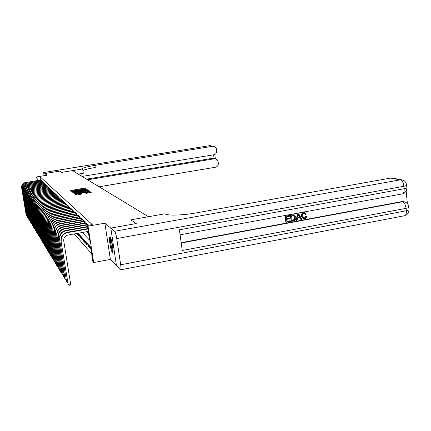 <?xml version="1.0" encoding="UTF-8"?>
<svg xmlns="http://www.w3.org/2000/svg" width="431" height="431" viewBox="0 0 431 431"><rect width="100%" height="100%" fill="white"/><g stroke="black" fill="none" stroke-linecap="round" stroke-linejoin="round"><path stroke-width="0.65" d="M85.645 189.058L86.076 188.923L84.95 188.153L84.126 188.196L70.555 190.561L71.562 191.359L72.139 191.326L74.466 190.454L78.905 190.195L82.273 189.144L85.645 189.058M110.05 236.888L109.652 236.931C108.607 238.149 110.961 251.408 112.416 252.507L112.847 252.469C113.881 251.192 111.473 237.783 110.05 236.888M85.936 193.352L91.227 192.49L89.88 191.526L89.023 191.574L74.951 194.047L76.158 195.001L77.02 194.957L82.278 193.966L81.734 193.562L76.335 194.025L86.89 192.07L89.169 192.037L85.381 192.91L85.936 193.352M82.073 176.441L213.873 154.756C215.829 154.223 216.771 152.908 216.701 150.812L216.481 149.142C216.179 147.537 215.258 146.578 213.722 146.254L209.482 145.678L43.752 172.519L44.959 173.515L59.817 171.112L44.964 173.521L47.027 175.228L36.63 176.92L36.904 177.189L39.981 176.688L92.234 224.589L87.294 225.467L88.037 226.183L93.667 262.527L92.891 261.612L90.629 247.011L78.065 233.252M136.244 223.538L130.873 219.853L136.244 223.538L110.799 228.096L104.884 223.193L88.037 226.183M104.884 223.193L110.379 259.397L120.427 269.795L120.831 269.758C121.106 269.046 121.052 267.387 120.68 264.774L116.747 238.564C116.095 234.663 115.395 232.234 114.641 231.275L400.291 179.835L390.545 178.089L196.127 212.914C183.03 215.311 168.182 215.802 165.369 214.018L164.949 213.792L130.873 219.853L148.474 216.723L72.489 170.628L61.676 172.384L82.65 168.974L82.499 168.456C83.964 167.551 88.118 166.522 94.971 165.375L212.758 146.265M59.817 171.112L61.676 172.384L59.817 171.107M87.1 190.249L87.719 190.049L86.437 189.171L85.602 189.214L71.88 191.612L73.028 192.522L73.863 192.474L87.1 190.249M88.134 190.33L89.454 191.235L88.824 191.439L75.42 193.697L74.574 193.745L74.073 193.309L80.128 192.226L80.753 192.059L80.408 191.763L73.372 192.765L87.288 190.378L88.134 190.33L88.247 191.078L88.781 191.445M114.641 231.275L110.81 228.101L116.483 265.717L110.799 228.096M44.964 173.521L45.282 175.514L44.959 173.515M39.981 176.688L40.519 180.002M86.938 231.662L88.495 233.23M40.756 179.959L41.182 180.718M41.5 180.659L41.926 181.435M42.249 181.376L42.691 182.162M43.019 182.103L43.461 182.906M43.8 182.846L44.253 183.66M44.592 183.601L45.056 184.43M45.406 184.366L45.875 185.211M46.23 185.147L46.71 186.009M47.071 185.944L47.555 186.822M47.927 186.758L48.423 187.652M48.8 187.587L49.306 188.498M49.689 188.428L50.206 189.36M50.594 189.29L51.122 190.238M51.521 190.168L52.059 191.138M52.463 191.062L53.013 192.048M53.428 191.978L53.983 192.986M54.408 192.91L54.979 193.934M55.41 193.858L55.992 194.909M56.434 194.828L57.027 195.9M57.479 195.819L58.083 196.913M58.546 196.832L59.166 197.948M59.634 197.867L60.141 198.206L60.265 199.009M60.744 198.923L61.261 199.267L61.391 200.086M61.881 200L62.409 200.356L62.543 201.196M63.045 201.105L63.583 201.466L63.718 202.322M64.235 202.231L64.785 202.602L64.925 203.48M65.447 203.384L66.013 203.766L66.153 204.66M66.692 204.563L67.268 204.951L67.414 205.873M67.963 205.77L68.556 206.169L68.701 207.112M69.267 207.009L69.87 207.413L70.021 208.378M70.598 208.27L71.217 208.685L71.374 209.676M71.961 209.568L72.597 209.994L72.758 211.007M73.362 210.894L74.008 211.33L74.175 212.364M74.795 212.251L75.457 212.698L75.624 213.765M76.26 213.647L76.944 214.105L77.111 215.193M77.763 215.074L78.464 215.543L78.641 216.664M79.309 216.54L80.026 217.019L80.204 218.167M80.888 218.043L81.626 218.539L81.809 219.713M82.515 219.584L83.269 220.09L83.458 221.302M84.18 221.168L84.955 221.69L85.149 222.935M85.893 222.795L86.69 223.328L86.89 224.605M87.655 224.465L88.511 225.251M74.251 233.931L91.674 253.73M76.901 233.457L77.65 234.518L77.467 233.36M78.086 233.279L78.415 235.369L79.137 236.166L78.803 234.06M79.59 234.922L79.924 237.039L80.656 237.858L80.328 235.725M81.13 236.608L81.464 238.752L82.224 239.593L81.885 237.433M82.709 238.338L83.048 240.509L83.824 241.371L83.485 239.183M84.331 240.115L84.675 242.314L85.467 243.192L85.122 240.983M85.995 241.931L86.34 244.161L87.154 245.067L86.809 242.825M87.698 243.801L88.048 246.058L88.888 246.985L88.533 244.716M89.449 245.718L89.804 248.003L90.666 248.956L90.311 246.661M110.379 259.397L93.667 262.527M82.273 232.498L89.573 240.175L87.294 225.467M36.904 177.189L37.443 180.508M37.217 180.546L36.63 176.92M76.95 233.737L77.51 233.64M78.415 235.369L78.992 235.267M79.924 237.039L80.516 236.931M81.464 238.752L82.073 238.645M83.048 240.509L83.673 240.396M84.675 242.314L85.311 242.195M86.34 244.161L86.997 244.038M88.048 246.058L88.721 245.934M89.804 248.003L90.499 247.879M89.276 192.689L89.169 192.037M72.753 190.858L71.244 191.111M85.376 189.096L84.223 188.929L84.126 188.196M79.493 189.726L77.499 190.06M73.098 192.075L72.575 192.161M87.051 190.254L85.721 189.952M85.537 189.419L73.011 191.526L75.813 191.488L83.706 190.157L85.537 189.419M74.057 192.441L73.13 192.264L73.011 191.526M85.457 190.524L85.769 190.238M80.877 192.776L80.764 192.048M80.78 192.242L81.524 192.118M85.731 191.283L87.391 190.836L85.149 190.874L81.443 191.59L82.644 191.8L85.731 191.283L85.834 191.94M81.556 192.318L81.443 191.59M81.798 191.849L81.917 192.603L81.561 192.339M88.247 191.078L87.434 191.122M88.985 192.932L89.282 192.797M76.357 194.133L76.454 194.785L77.149 194.936M76.411 194.478L75.662 194.607M90.553 192.668L89.212 192.318M40.837 179.942L25.634 182.604L40.999 180.093M21.604 187.819L26.205 215.096L21.604 187.819C21.426 184.985 22.73 183.202 25.515 182.458M21.722 187.97C21.545 185.136 22.848 183.347 25.634 182.604M26.647 215.608L26.205 215.096L26.55 215.037M40.913 180.761L40.81 180.12M41.575 180.643L26.248 183.331L41.742 180.799M22.18 188.589L26.819 216.109L22.18 188.589C22.003 185.734 23.317 183.935 26.124 183.186M22.299 188.751C22.116 185.89 23.436 184.08 26.248 183.331M27.266 216.631L26.819 216.109L27.169 216.05M41.656 181.478L41.554 180.826M42.335 181.359L26.867 184.075L42.502 181.516M22.762 189.381L27.444 217.143L22.762 189.381C22.584 186.499 23.91 184.683 26.744 183.924M22.881 189.538C22.703 186.655 24.034 184.834 26.867 184.075M27.902 217.671L27.444 217.143L27.799 217.079M42.416 182.205L42.308 181.543M43.1 182.087L27.503 184.829L43.272 182.248M23.36 190.184L28.08 218.194L23.36 190.184C23.177 187.275 24.519 185.443 27.374 184.678M23.479 190.346C23.301 187.431 24.637 185.594 27.503 184.829M28.543 218.732L28.08 218.194L28.446 218.129M43.186 182.949L43.078 182.27M43.881 182.825L28.144 185.599L44.059 182.992M23.964 191.003L28.726 219.26L23.964 191.003C23.786 188.067 25.133 186.214 28.015 185.443M24.088 191.165C23.904 188.228 25.257 186.375 28.144 185.599M29.2 219.81L28.726 219.26L29.098 219.196M43.973 183.703L43.86 183.013M113.062 251.311C111.909 250.486 109.959 240.261 110.546 238.16L110.638 237.88M110.325 237.244C109.722 239.539 111.624 250.077 112.987 252.022M111.09 239.092L113.057 250.012M81.971 176.376L81.842 173.542M82.65 168.974L83.312 173.3L78.259 174.124M87.579 179.781L214.401 158.775L216.039 158.937L217.24 159.756L217.984 161.038L218.328 163.295C218.398 165.38 217.461 166.689 215.511 167.228L99.108 186.774M96.355 185.104L97.929 184.829L96.339 185.093M213.722 146.254L209.342 145.689L43.736 172.508L43.967 175.729M86.539 179.151L212.418 158.328L213.754 158.392M82.892 170.547C84.465 169.625 88.597 168.602 95.289 167.476L94.971 165.375M303.586 218.124L304.254 218.129L305.665 216.34L306.807 216.497L305.816 218.442L303.553 218.916L301.414 216.19C301.242 214.347 301.996 213.178 303.677 212.688L304.927 212.785M303.23 218.808L301.414 216.19M301.732 216.292C301.56 214.455 302.314 213.286 303.995 212.79L304.949 212.79L306.387 214.121L305.288 214.347L304.572 213.474M296.356 220.392L296.043 220.284L297.595 213.884L298.812 213.824L301.775 219.384L300.924 219.546L300.062 217.827L297.638 218.275L297.207 220.236L296.356 220.392L297.907 213.991L298.812 213.824M300.924 219.546L299.825 217.87M289.557 218.124L289.637 218.813L286.631 219.374L286.879 221.448L290.252 220.823L290.332 221.512L286.157 222.294L285.85 222.18L285.128 216.184L289.47 215.543L289.557 216.238L286.324 216.831L286.545 218.679L289.557 218.124L286.529 218.517M286.857 221.286L290.252 220.823M181.176 242.696L401.724 201.616L403.933 201.708M407.381 203.631L406.131 190.933M291.431 221.308L291.124 221.2L290.413 215.209L294.039 214.902L294.572 215.128L295.752 217.413C295.984 219.325 295.224 220.494 293.479 220.931L291.431 221.308L290.72 215.317L293.737 214.8M390.545 178.089L392.42 178.116M403.039 180.126L400.291 179.835C402.145 180.514 403.346 182.663 403.885 186.284L404.127 188.74L179.388 229.82L182.259 250.492L406.067 208.34L406.309 210.781C406.492 213.226 406.072 214.853 405.048 215.656L403.949 215.866M110.81 228.101L136.255 223.544M286.157 222.294L285.435 216.287L285.128 216.184M285.435 216.287L289.47 215.543M292.153 220.467L294.626 219.578L294.949 217.547L293.721 215.592L291.609 215.861L292.153 220.467M293.689 214.853L293.382 214.751M290.72 215.317L290.413 215.209M292.137 220.306L294.319 219.465L294.637 217.439L293.673 215.586M293.333 220.252L293.021 220.139M294.626 219.578L294.319 219.465M294.949 217.547L294.637 217.439M298.187 215.775L297.799 217.542L299.739 217.181L298.441 214.595L298.187 215.775M297.907 213.991L297.595 213.884M297.837 217.364L299.426 217.073L298.387 215.01M299.739 217.181L299.426 217.073M305.606 214.449L304.636 213.49L304.038 213.485C302.837 213.889 302.336 214.778 302.535 216.141L303.893 218.226L304.254 218.129M304.572 218.242L305.988 216.448L305.665 216.34M303.995 212.79L303.677 212.688M305.988 216.448L306.807 216.497M44.679 183.579L28.802 186.386L44.856 183.746M24.583 191.833L29.383 220.349L24.583 191.833C24.4 188.875 25.763 187.006 28.672 186.224M24.707 192C24.524 189.037 25.887 187.162 28.802 186.386M29.868 220.909L29.383 220.349L29.766 220.284M44.77 184.473L44.657 183.773M45.492 184.349L29.47 187.183L45.67 184.516M25.213 192.679L30.057 221.459L25.213 192.679C25.025 189.694 26.404 187.808 29.335 187.022M25.337 192.851C25.154 189.861 26.533 187.97 29.47 187.183M30.547 222.03L30.057 221.459L30.439 221.394M45.589 185.26L45.471 184.543M46.316 185.131L30.154 187.997L46.5 185.303M25.855 193.546L30.741 222.59L25.855 193.546C25.666 190.529 27.056 188.627 30.014 187.835M25.984 193.718C25.795 190.701 27.185 188.794 30.154 187.997M31.242 223.166L30.741 222.59L31.134 222.52M46.419 186.057L46.3 185.33M47.162 185.928L30.849 188.826L47.345 186.1M26.506 194.424L31.436 223.737L26.506 194.424C26.318 191.38 27.719 189.462 30.709 188.659M26.636 194.602C26.447 191.553 27.853 189.629 30.849 188.826M31.948 224.33L31.436 223.737L31.835 223.667M47.265 186.871L47.146 186.127M48.019 186.736L31.555 189.672L48.207 186.919M27.169 195.324L32.147 224.912L27.169 195.324C26.981 192.253 28.392 190.308 31.415 189.5M27.304 195.502C27.115 192.425 28.532 190.48 31.555 189.672M32.664 225.515L32.147 224.912L32.557 224.842M48.127 187.7L48.003 186.941M48.892 187.566L32.277 190.529L49.086 187.749M27.848 196.234L32.869 226.108L27.848 196.234C27.659 193.136 29.082 191.175 32.131 190.357M27.983 196.423C27.794 193.314 29.222 191.353 32.277 190.529M33.397 226.722L32.869 226.108L33.284 226.033M49.005 188.546L48.881 187.776M49.786 188.412L33.009 191.407L49.98 188.595M28.538 197.166L33.607 227.326L28.538 197.166C28.349 194.036 29.787 192.059 32.864 191.229M28.678 197.355C28.484 194.219 29.928 192.237 33.009 191.407M34.146 227.951L33.607 227.326L34.033 227.25M49.899 189.414L49.775 188.622M50.691 189.268L33.763 192.301L50.896 189.462M29.243 198.12L34.356 228.57L29.243 198.12C29.049 194.957 30.504 192.959 33.613 192.124M29.389 198.308C29.189 195.146 30.649 193.142 33.763 192.301M34.911 229.206L34.356 228.57L34.792 228.495M50.815 190.292L50.686 189.484M51.618 190.146L34.523 193.217L51.828 190.34M29.96 199.084L35.127 229.836L29.96 199.084C29.766 195.895 31.237 193.88 34.372 193.034M30.105 199.284C29.911 196.083 31.382 194.063 34.523 193.217M35.687 230.483L35.127 229.836L35.568 229.755M51.742 191.186L51.612 190.367M52.566 191.041L35.304 194.149L52.776 191.24M30.698 200.076L35.908 231.129L30.698 200.076C30.499 196.854 31.98 194.812 35.148 193.961M30.843 200.275C30.644 197.048 32.131 195.006 35.304 194.149M36.479 231.786L35.908 231.129L36.36 231.048M52.695 192.102L52.56 191.267M53.53 191.951L36.102 195.098L53.746 192.156M31.441 201.083L36.705 232.444L31.441 201.083C31.242 197.829 32.745 195.771 35.94 194.904M31.592 201.288C31.393 198.028 32.896 195.965 36.102 195.098M37.292 233.123L36.705 232.444L37.168 232.363M53.665 193.04L53.525 192.183M71.196 190.432L70.56 190.54M54.516 192.883L36.915 196.067L54.732 193.088M32.206 202.112L37.519 233.791L32.206 202.112C32.007 198.826 33.521 196.746 36.748 195.873M32.363 202.322C32.158 199.025 33.677 196.94 36.915 196.067M38.117 234.48L37.519 233.791L37.987 233.71M54.651 193.993L54.511 193.115M55.518 193.837L37.745 197.059L55.739 194.047M32.988 203.163L38.348 235.164L32.988 203.163C32.783 199.844 34.313 197.737 37.578 196.859M33.144 203.378C32.939 200.049 34.475 197.942 37.745 197.059M38.957 235.865L38.348 235.164L38.828 235.078M55.664 194.963L55.518 194.074M56.542 194.807L38.591 198.066L56.773 195.017M33.78 204.235L39.199 236.565L33.78 204.235C33.575 200.878 35.121 198.756 38.418 197.861M33.941 204.45C33.737 201.088 35.288 198.96 38.591 198.066M39.819 237.282L39.199 236.565L39.69 236.479M56.693 195.96L56.547 195.044M57.592 195.793L39.453 199.1L57.824 196.013M34.593 205.328L40.067 237.998L34.593 205.328C34.388 201.94 35.951 199.795 39.28 198.89M34.755 205.555C34.55 202.155 36.118 200.006 39.453 199.1M40.697 238.726L40.067 237.998L40.568 237.907M57.743 196.972L57.598 196.04M58.659 196.805L40.336 200.151L58.896 197.032M35.423 206.449L40.95 239.458L35.423 206.449C35.213 203.023 36.791 200.851 40.158 199.941M35.59 206.675C35.38 203.243 36.964 201.067 40.336 200.151M41.597 240.202L40.95 239.458L41.462 239.367M58.815 198.007L58.664 197.059M59.753 197.84L41.236 201.229L59.995 198.066M36.269 207.591L41.85 240.951L36.269 207.591C36.059 204.127 37.653 201.934 41.053 201.013M36.441 207.823C36.231 204.353 37.831 202.155 41.236 201.229M42.513 241.71L41.85 240.951L42.373 240.859M59.914 199.068L59.764 198.093M60.868 198.896L42.157 202.328L61.116 199.127M43.45 243.251L42.777 242.475L37.308 208.997C37.098 205.49 38.715 203.265 42.157 202.328M43.31 242.378L42.588 242.168L37.136 208.76C36.921 205.258 38.537 203.044 41.974 202.107M61.035 200.151L60.879 199.154M62.005 199.973L43.1 203.454L62.258 200.21M44.409 244.819L43.72 244.032L38.197 210.193C37.987 206.648 39.62 204.402 43.1 203.454M44.264 243.935L43.531 243.72L38.02 209.951C37.804 206.417 39.436 204.17 42.911 203.227M62.183 201.255L62.021 200.243M63.174 201.072L44.064 204.601L63.432 201.32M45.384 246.413L44.684 245.627L39.108 211.416C38.892 207.834 40.541 205.56 44.064 204.601M45.244 245.525L44.49 245.304L38.925 211.168C38.709 207.597 40.358 205.328 43.87 204.369M63.357 202.387L63.19 201.347M64.364 202.204L45.045 205.776L64.628 202.451M46.386 248.051L45.67 247.254L40.035 212.672C39.819 209.046 41.489 206.751 45.045 205.776M46.241 247.152L45.471 246.925L39.846 212.418C39.63 208.803 41.301 206.508 44.851 205.539M64.553 203.545L64.386 202.478M65.582 203.357L45.853 206.735L46.052 206.977L65.851 203.61M47.41 249.721L46.677 248.924L40.988 213.954C40.767 210.285 42.453 207.963 46.052 206.977M47.265 248.816L46.473 248.585L40.794 213.695C40.573 210.037 42.26 207.72 45.853 206.735M65.776 204.725L65.604 203.637M66.827 204.531L46.877 207.957L47.081 208.211L67.101 204.795M48.455 251.435L47.706 250.626L41.958 215.263C41.737 211.556 43.445 209.207 47.081 208.211M48.31 250.519L47.706 250.626L47.502 250.282L41.764 214.999C41.543 211.303 43.245 208.954 46.877 207.957M67.031 205.937L66.853 204.822M68.103 205.738L47.927 209.213L48.137 209.466L68.384 206.007M49.527 253.18L48.762 252.372L42.955 216.604C42.728 212.855 44.458 210.479 48.137 209.466M49.376 252.259L48.762 252.372L48.552 252.016L42.75 216.335C42.529 212.596 44.253 210.22 47.927 209.213M68.313 207.176L68.136 206.04M69.407 206.977L48.999 210.495L49.215 210.754L69.698 207.246M50.621 254.974L49.845 254.155L43.973 217.978C43.746 214.185 45.492 211.777 49.215 210.754M50.47 254.042L49.845 254.155L49.624 253.794L43.768 217.698C43.542 213.916 45.287 211.513 48.999 210.495M69.628 208.448L69.445 207.279M70.743 208.238L50.098 211.81L50.325 212.074L71.04 208.518M51.747 256.806L50.95 255.982L45.013 219.384C44.786 215.548 46.553 213.108 50.325 212.074M51.591 255.863L50.95 255.982L50.729 255.615L44.802 219.099C44.576 215.274 46.343 212.839 50.098 211.81M70.97 209.746L70.781 208.55M72.112 209.531L51.224 213.151L51.456 213.426L72.413 209.822M52.894 258.686L52.081 257.851L46.079 220.823C45.853 216.944 47.642 214.476 51.456 213.426M52.738 257.733L52.081 257.851L51.855 257.474L45.864 220.532C45.638 216.658 47.421 214.202 51.224 213.151M72.349 211.077L72.155 209.849M73.512 210.856L52.377 214.53L52.614 214.81L73.825 211.152M54.074 260.61L53.245 259.769L47.178 222.299C46.947 218.372 48.757 215.872 52.614 214.81M53.918 259.645L53.245 259.769L53.008 259.381L46.957 222.003C46.726 218.081 48.531 215.592 52.377 214.53M73.755 212.44L73.561 211.185M74.946 212.219L53.563 215.942L53.8 216.227L75.269 212.521M55.281 262.576L54.43 261.736L48.299 223.813C48.062 219.832 49.899 217.305 53.8 216.227M55.125 261.606L54.43 261.736L54.193 261.337L48.073 223.506C47.836 219.541 49.667 217.014 53.563 215.942M75.204 213.835L74.999 212.548M76.422 213.609L54.775 217.386L55.017 217.682L76.745 213.916M56.515 264.596L55.647 263.745L49.446 225.359C49.209 221.335 51.068 218.776 55.017 217.682M56.359 263.616L55.647 263.745L55.405 263.341L49.215 225.047C48.978 221.033 50.831 218.479 54.775 217.386M76.68 215.268L76.476 213.948M77.93 215.037L56.014 218.873L56.267 219.174L78.264 215.355M57.786 266.665L56.897 265.808L50.626 226.948C50.389 222.875 52.27 220.279 56.267 219.174M57.625 265.674L56.897 265.808L56.644 265.394L50.389 226.631C50.147 222.563 52.027 219.977 56.014 218.873M78.2 216.739L77.989 215.387M79.476 216.502L57.291 220.392L57.549 220.699L79.821 216.825M59.09 268.793L58.18 267.926L51.833 228.581C51.596 224.454 53.498 221.825 57.549 220.699M58.928 267.786L58.18 267.926L57.921 267.5L51.591 228.252C51.348 224.136 53.25 221.512 57.291 220.392M79.757 218.248L79.541 216.858M81.06 218L58.6 221.954L58.864 222.272L81.416 218.334M60.426 270.97L59.494 270.097L53.078 230.256C52.83 226.076 54.764 223.414 58.864 222.272M60.259 269.957L59.494 270.097L59.23 269.661L52.824 229.917C52.582 225.747 54.505 223.091 58.6 221.954M81.357 219.794L81.136 218.366M82.693 219.541L59.941 223.554L60.211 223.883L83.054 219.885M61.795 273.206L60.841 272.327L54.349 231.97C54.101 227.735 56.057 225.041 60.211 223.883M61.633 272.182L60.841 272.327L60.572 271.875L54.09 231.625C53.848 227.401 55.798 224.713 59.941 223.554M82.994 221.383L82.768 219.918M84.363 221.125L61.321 225.203L61.601 225.537L84.735 221.475M63.201 275.501L62.226 274.617L55.658 233.737C55.41 229.443 57.388 226.711 61.601 225.537M63.039 274.461L62.226 274.617L61.945 274.154L55.394 233.381C55.146 229.098 57.118 226.372 61.321 225.203M84.681 223.016L84.444 221.512M86.081 222.752L62.732 226.889L63.023 227.234L86.464 223.113M64.65 277.855L63.648 276.966L57 235.547C56.747 231.199 58.756 228.43 63.023 227.234M64.483 276.81L63.648 276.966L63.362 276.492L56.73 235.181C56.477 230.844 58.481 228.08 62.732 226.889M86.41 224.691L86.168 223.145M87.843 224.416L64.187 228.629L64.483 228.98L88.236 224.788M66.137 280.274L65.113 279.38L58.379 237.406C58.126 232.999 60.162 230.192 64.483 228.98M65.965 279.218L65.113 279.38L64.817 278.889L58.099 237.034C57.846 232.638 59.877 229.836 64.187 228.629M88.021 225.338L87.94 224.826M59.51 238.936L66.611 281.858L59.51 238.936C59.257 234.48 61.315 231.636 65.684 230.413L87.461 226.544M59.801 239.324C59.543 234.852 61.606 232.007 65.986 230.774L87.52 226.948M67.662 282.763L66.611 281.858L67.489 281.691M60.965 240.891L68.157 284.412L60.965 240.891C60.706 236.371 62.791 233.494 67.22 232.244L87.773 228.586M61.256 241.29C60.997 236.759 63.093 233.871 67.532 232.621L87.838 229.001M88.215 231.436L67.92 235.062C64.962 235.897 63.567 237.826 63.74 240.843L70.614 283.943L69.984 285.177L68.998 285.365L68.157 284.412L70.614 283.943M71.298 191.1L71.185 190.367M85.058 188.88L84.95 188.153M72.634 192.156L72.516 191.412M85.645 189.495L85.602 189.214M86.55 189.909L86.437 189.171M73.27 192.377L73.151 191.633M75.91 192.129L75.813 191.488M83.803 190.804L83.706 190.157M74.805 193.767L74.708 193.142M80.231 192.889L80.128 192.226M87.342 190.717L87.288 190.378M82.747 192.463L82.644 191.8M86.108 193.374L86.011 192.738M87.595 193.169L87.488 192.49M78.706 194.672L78.604 193.993M80.98 194.284L80.877 193.605M81.825 194.139L81.734 193.562M75.716 194.596L75.597 193.837M89.072 191.903L89.023 191.574M89.993 192.285L89.88 191.526M97.929 184.829L98.133 186.181M214.401 158.775L212.418 158.328M214.094 158.473L213.609 154.799M209.434 145.673L210.635 145.705M120.68 264.774L406.309 210.781L409.024 209.972L408.938 209.11M406.568 184.797L406.616 185.535L403.885 186.284L116.747 238.564M181.219 243.014L402.473 201.789L401.724 201.616M180.083 234.82L402.764 193.821C405.339 192.781 406.702 190.836 406.859 187.986L404.127 188.74C404.316 191.31 403.863 193.002 402.764 193.821L401.735 194.009M392.091 178.057L401.87 179.802C404.795 180.492 406.379 182.405 406.616 185.535L406.783 187.232M402.473 201.789C404.332 202.554 405.528 204.736 406.067 208.34L408.782 207.537C408.593 204.477 407.074 202.554 404.235 201.778L402.473 201.789M405.684 202.284L403.486 201.606M408.728 206.697L409.024 209.972C408.852 212.731 407.527 214.627 405.048 215.656L120.831 269.758M292.671 214.956L292.363 214.848M299.001 215.71L298.688 215.602M42.75 216.335L42.955 216.604M43.768 217.698L43.973 217.978M44.802 219.099L45.013 219.384M45.864 220.532L46.079 220.823M46.957 222.003L47.178 222.299M48.073 223.506L48.299 223.813M49.215 225.047L49.446 225.359M50.389 226.631L50.626 226.948M51.591 228.252L51.833 228.581M52.824 229.917L53.078 230.256M54.09 231.625L54.349 231.97M55.394 233.381L55.658 233.737M56.73 235.181L57 235.547M58.099 237.034L58.379 237.406M65.684 230.413L65.986 230.774M67.22 232.244L67.532 232.621M85.785 190.373L85.672 189.629M80.866 192.781L80.753 192.059M87.504 191.585L87.391 190.836M82.574 168.936L82.499 168.456M215.473 158.78L213.485 158.333M215.344 158.753L214.783 154.46M303.602 218.129L303.893 218.226M304.625 212.688L304.949 212.79"/></g></svg>
